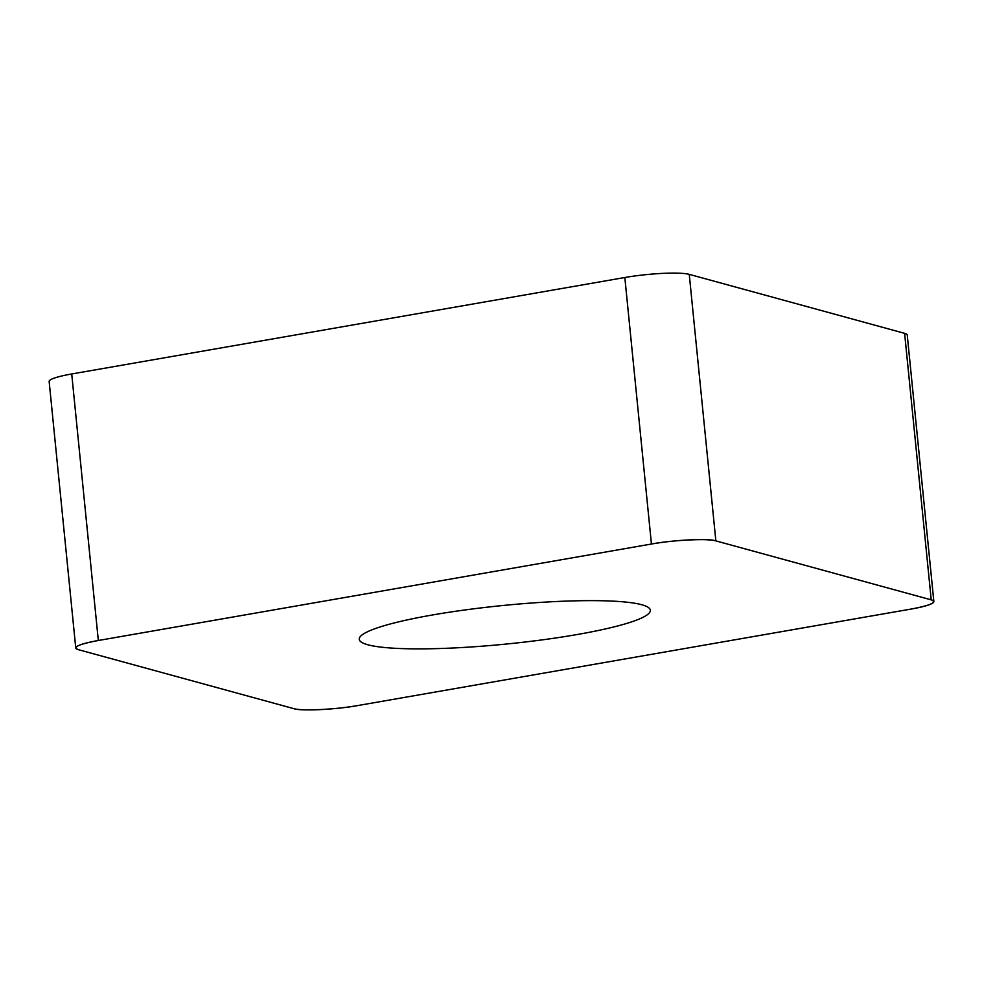 <?xml version="1.0" encoding="UTF-8"?>
<svg xmlns="http://www.w3.org/2000/svg" width="983" height="983" viewBox="0 0 983 983"><rect width="100%" height="100%" fill="white"/><g stroke="black" fill="none" stroke-linecap="round" stroke-linejoin="round"><path stroke-width="1.47" d="M75.752 647.981L49.15 381.465A45.034 5.959 -5.7 0 1 71.722 373.97L624.832 277.513A45.034 5.959 -5.7 0 1 689.255 274.368L904.618 333.335A45.034 5.959 -5.7 0 1 907.248 335.019L933.85 601.535A45.034 5.959 174.3 0 0 931.22 599.851L715.857 540.883A45.034 5.959 174.3 0 0 651.434 544.029L98.325 640.498A45.034 5.959 174.3 0 0 75.752 647.981A45.034 5.959 174.3 0 0 78.382 649.665L293.745 708.632A45.034 5.959 174.3 0 0 358.168 705.487L911.278 609.03A45.034 5.959 174.3 0 0 933.85 601.535M454.441 647.932A146.27 19.341 174.3 0 0 650.353 610.234A146.27 19.341 174.3 0 0 502.878 605.503A146.27 19.341 174.3 0 0 359.25 639.282A146.27 19.341 174.3 0 0 454.441 647.932M911.18 609.042C930.84 605.344 937.512 602.272 931.171 599.839L715.931 540.908C710.045 538.205 671.672 540.072 651.225 544.066L98.423 640.474C78.763 644.172 72.091 647.244 78.431 649.677L293.671 708.608C299.557 711.311 337.931 709.443 358.377 705.45L911.18 609.042M651.434 544.029L624.832 277.513M71.722 373.97L98.325 640.498M689.255 274.368L715.857 540.883M931.22 599.851L904.618 333.335"/></g></svg>
